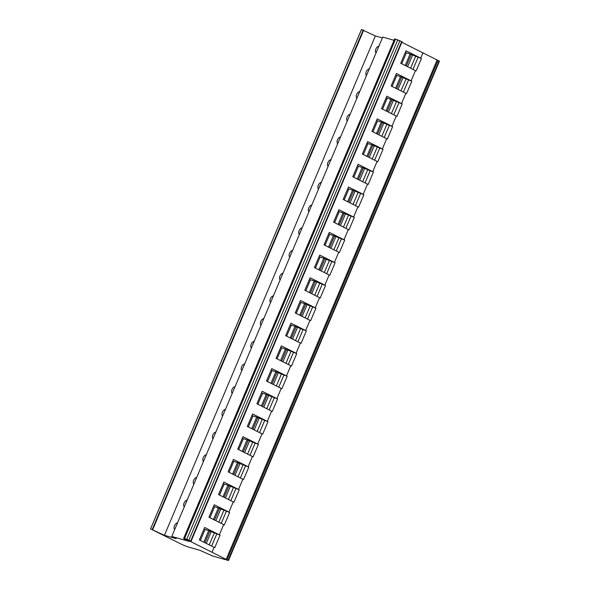 <?xml version="1.0" encoding="UTF-8"?>
<svg xmlns="http://www.w3.org/2000/svg" width="590" height="590" viewBox="0 0 590 590"><rect width="100%" height="100%" fill="white"/><g stroke="black" fill="none" stroke-linecap="round" stroke-linejoin="round"><path stroke-width="0.89" d="M439.292 61.102L401.856 42.281M401.901 41.713L395.514 39.132A4.949 0.428 -157.1 0 0 394.592 39.014L183.645 538.39A4.949 0.428 -157.1 0 0 185.444 539.533L189.265 541.428L171.771 536.472L176.13 538.633L164.426 535.322L150.524 528.883L182.391 544.703L187.502 546.775L199.759 550.249L212.924 556.105L228.345 560.478L188.203 540.315L190.777 540.89L184.567 538.508A4.949 0.428 -157.1 0 0 183.645 538.39M394.046 40.304L382.718 37.096L171.771 536.472M382.364 37.922L375.365 35.938L361.515 29.5L358.904 35.673M153.142 522.792L361.471 29.507M354.302 46.566L349.413 58.145M344.715 69.266L339.825 80.845M335.127 91.966L330.238 103.545M325.54 114.666L320.65 126.245M315.952 137.367L311.063 148.938M306.365 160.067L301.475 171.638M296.777 182.76L291.888 194.339M287.183 205.46L282.293 217.039M277.595 228.16L272.705 239.739M268.007 250.861L263.118 262.439M258.42 273.561L253.53 285.132M248.833 296.261L243.943 307.832M239.245 318.954L234.355 330.533M229.657 341.654L224.768 353.233M220.07 364.355L215.18 375.933M210.482 387.055L205.585 398.626M200.888 409.755L195.998 421.326M191.3 432.448L186.411 444.027M181.713 455.148L176.823 466.727M172.125 477.848L167.236 489.427M162.538 500.549L157.648 512.127M361.515 29.5L150.568 528.876M363.691 30.142L152.744 529.525M375.365 35.938L164.426 535.322M376.066 52.827A3.71 2.124 116.4 0 1 375.852 49.036A3.71 2.124 116.4 0 1 378.876 46.175M366.479 75.527A3.71 2.124 116.4 0 1 366.265 71.737A3.71 2.124 116.4 0 1 369.288 68.875M356.891 98.228A3.71 2.124 116.4 0 1 356.67 94.437A3.71 2.124 116.4 0 1 359.701 91.575M347.304 120.921A3.71 2.124 116.4 0 1 347.082 117.137A3.71 2.124 116.4 0 1 350.113 114.268M337.716 143.621A3.71 2.124 116.4 0 1 337.495 139.837A3.71 2.124 116.4 0 1 340.526 136.969M328.129 166.321A3.71 2.124 116.4 0 1 327.907 162.538A3.71 2.124 116.4 0 1 330.938 159.669M318.541 189.021A3.71 2.124 116.4 0 1 318.32 185.231A3.71 2.124 116.4 0 1 321.351 182.369M308.954 211.721A3.71 2.124 116.4 0 1 308.732 207.931A3.71 2.124 116.4 0 1 311.763 205.069M299.359 234.414A3.71 2.124 116.4 0 1 299.145 230.631A3.71 2.124 116.4 0 1 302.169 227.762M289.771 257.115A3.71 2.124 116.4 0 1 289.557 253.331A3.71 2.124 116.4 0 1 292.581 250.462M280.184 279.815A3.71 2.124 116.4 0 1 279.97 276.031A3.71 2.124 116.4 0 1 282.994 273.163M270.596 302.515A3.71 2.124 116.4 0 1 270.375 298.732A3.71 2.124 116.4 0 1 273.406 295.863M261.009 325.215A3.71 2.124 116.4 0 1 260.787 321.425A3.71 2.124 116.4 0 1 263.819 318.563M251.421 347.916A3.71 2.124 116.4 0 1 251.2 344.125A3.71 2.124 116.4 0 1 254.231 341.263M241.834 370.608A3.71 2.124 116.4 0 1 241.612 366.825A3.71 2.124 116.4 0 1 244.644 363.956M232.246 393.309A3.71 2.124 116.4 0 1 232.025 389.525A3.71 2.124 116.4 0 1 235.056 386.656M222.651 416.009A3.71 2.124 116.4 0 1 222.437 412.226A3.71 2.124 116.4 0 1 225.461 409.357M213.064 438.709A3.71 2.124 116.4 0 1 212.85 434.919A3.71 2.124 116.4 0 1 215.874 432.057M203.476 461.41A3.71 2.124 116.4 0 1 203.262 457.619A3.71 2.124 116.4 0 1 206.286 454.757M193.889 484.11A3.71 2.124 116.4 0 1 193.668 480.319A3.71 2.124 116.4 0 1 196.699 477.458M184.301 506.803A3.71 2.124 116.4 0 1 184.08 503.019A3.71 2.124 116.4 0 1 187.111 500.15M174.714 529.503A3.71 2.124 116.4 0 1 174.493 525.72A3.71 2.124 116.4 0 1 177.524 522.851M397.771 39.773L186.823 539.149M399.909 40.607L188.962 539.99M204.649 527.475L220.048 535.174L214.76 547.645L199.354 539.946L204.649 527.475M214.089 547.306L212.039 552.144M422.986 52.768L420.714 58.137L421.408 58.491L416.112 70.97L400.713 63.27L406.009 50.792L420.714 58.137M415.441 70.623L411.127 80.837L411.82 81.191L406.525 93.67L391.126 85.963L396.421 73.492L411.127 80.837M405.854 93.323L401.539 103.538L402.233 103.892L396.937 116.363L381.538 108.663L386.826 96.192L401.539 103.538M396.266 116.023L391.952 126.238L392.638 126.592L387.35 139.063L371.951 131.364L377.239 118.892L391.952 126.238M386.679 138.724L382.364 148.938L383.05 149.292L377.762 161.763L362.356 154.064L367.651 141.593L382.364 148.938M377.091 161.417L372.777 171.638L373.463 171.985L368.175 184.464L352.768 176.764L358.064 164.286L372.777 171.638M367.504 184.117L363.189 194.331L363.875 194.685L358.587 207.164L343.181 199.464L348.476 186.986L363.189 194.331M357.916 206.817L353.602 217.031L354.288 217.386L348.992 229.864L333.593 222.157L338.889 209.686L353.602 217.031M348.321 229.517L344.007 239.732L344.7 240.086L339.405 252.557L324.006 244.857L329.301 232.386L344.007 239.732M338.734 252.218L334.419 262.432L335.113 262.786L329.817 275.257L314.418 267.558L319.714 255.087L334.419 262.432M329.146 274.918L324.832 285.132L325.525 285.479L320.23 297.957L304.831 290.258L310.119 277.779L324.832 285.132M319.559 297.611L315.244 307.825L315.93 308.179L310.642 320.658L295.243 312.958L300.531 300.48L315.244 307.825M309.971 320.311L305.657 330.525L306.343 330.879L301.055 343.358L285.649 335.658L290.944 323.18L305.657 330.525M300.384 343.011L296.069 353.226L296.755 353.58L291.467 366.051L276.061 358.351L281.356 345.88L296.069 353.226M290.796 365.712L286.482 375.926L287.168 376.28L281.88 388.751L266.474 381.051L271.769 368.58L286.482 375.926M281.209 388.412L276.894 398.626L277.58 398.98L272.285 411.451L256.886 403.752L262.181 391.281L276.894 398.626M271.614 411.112L267.3 421.326L267.993 421.673L262.697 434.151L247.299 426.452L252.594 413.974L267.3 421.326M262.026 433.805L257.712 444.019L258.405 444.373L253.11 456.852L237.711 449.152L243.006 436.674L257.712 444.019M252.439 456.505L248.125 466.72L248.818 467.074L243.523 479.552L228.124 471.853L233.411 459.374L248.125 466.72M242.851 479.205L238.537 489.42L239.223 489.774L233.935 502.245L218.536 494.545L223.824 482.074L238.537 489.42M233.264 501.906L228.95 512.12L229.635 512.474L224.347 524.945L208.941 517.246L214.236 504.775L228.95 512.12M223.676 524.606L219.362 534.82M203.867 542.195L208.727 530.653L220.048 535.174M208.727 530.653L203.963 529.09M200.364 540.447L204.951 529.584M209.841 531.148L204.922 542.726M211.272 531.553L206.249 543.39M214.288 532.954L209.221 544.872M437.146 59.974L226.199 559.35M213.455 519.495L218.315 507.961L229.635 512.474M218.315 507.961L213.551 506.39M209.952 517.747L214.539 506.891M219.428 508.447L214.517 520.026M220.859 508.853L215.837 520.69M223.876 510.254L218.816 522.172M223.042 496.802L227.902 485.26L239.223 489.774M227.902 485.26L223.138 483.697M219.539 495.054L224.126 484.191M229.016 485.747L224.104 497.326M230.447 486.153L225.424 497.99M233.463 487.554L228.404 499.479M232.63 474.102L237.49 462.56L248.818 467.074M237.49 462.56L232.726 460.997M229.127 472.354L233.714 461.491M238.603 463.047L233.692 474.633M240.034 463.452L235.012 475.289M243.051 464.854L237.991 476.779M242.217 451.402L247.077 439.86L258.405 444.373M247.077 439.86L242.313 438.296M238.714 449.654L243.309 438.79M248.191 440.354L243.279 451.933M249.629 440.76L244.607 452.589M252.638 442.153L247.579 454.079M251.805 428.701L256.672 417.16L267.993 421.673M256.672 417.16L251.901 415.596M248.309 426.954L252.896 416.09M257.778 417.654L252.867 429.232M259.217 418.059L254.194 429.896M262.226 419.453L257.166 431.378M261.392 406.001L266.26 394.459L277.58 398.98M266.26 394.459L261.495 392.896M257.896 404.253L262.484 393.39M267.373 394.953L262.454 406.532M268.804 395.359L263.782 407.196M271.813 396.76L266.754 408.678M270.98 383.301L275.847 371.766L287.168 376.28M275.847 371.766L271.083 370.203M267.484 381.553L272.071 370.697M276.961 372.253L272.042 383.832M278.392 372.659L273.369 384.496M281.401 374.06L276.341 385.978M280.575 360.608L285.435 349.066L296.755 353.58M285.435 349.066L280.67 347.503M277.071 358.86L281.659 347.997M286.548 349.553L281.629 361.139M287.979 349.959L282.957 361.795M290.988 351.36L285.929 363.285M290.162 337.908L295.022 326.366L306.343 330.879M295.022 326.366L290.258 324.802M286.659 336.16L291.246 325.296M296.136 326.853L291.224 338.439M297.567 327.258L292.544 339.095M300.583 328.66L295.524 340.585M299.75 315.207L304.61 303.666L315.93 308.179M304.61 303.666L299.845 302.102M296.246 313.46L300.834 302.596M305.723 304.16L300.812 315.739M307.154 304.565L302.132 316.402M310.17 305.959L305.111 317.885M309.337 292.507L314.197 280.965L325.525 285.479M314.197 280.965L309.433 279.402M305.834 290.759L310.421 279.896M315.311 281.459L310.399 293.038M316.742 281.865L311.719 293.702M319.758 283.259L314.699 295.184M318.925 269.807L323.785 258.265L335.113 262.786M323.785 258.265L319.02 256.702M315.421 268.059L320.016 257.196M324.898 258.759L319.987 270.338M326.336 259.165L321.314 271.002M329.345 260.566L324.286 272.484M328.512 247.114L333.38 235.572L344.7 240.086M333.38 235.572L328.608 234.009M325.016 245.366L329.604 234.503M334.486 236.059L329.574 247.638M335.924 236.465L330.901 248.302M338.933 237.866L333.874 249.791M338.1 224.414L342.967 212.872L354.288 217.386M342.967 212.872L338.203 211.309M334.604 222.666L339.191 211.803M344.081 213.359L339.161 224.945M345.511 213.764L340.489 225.601M348.52 215.166L343.461 227.091M347.687 201.714L352.555 190.172L363.875 194.685M352.555 190.172L347.79 188.608M344.191 199.966L348.779 189.102M353.668 190.659L348.749 202.245M355.099 191.064L350.077 202.901M358.108 192.465L353.049 204.391M357.282 179.013L362.142 167.472L373.463 171.985M362.142 167.472L357.378 165.908M353.779 177.266L358.366 166.402M363.256 167.966L358.337 179.544M364.686 168.371L359.664 180.208M367.695 169.765L362.636 181.691M366.869 156.313L371.73 144.771L383.05 149.292M371.73 144.771L366.965 143.208M363.366 154.565L367.954 143.702M372.843 145.265L367.931 156.844M374.274 145.671L369.252 157.508M377.29 147.072L372.231 158.99M376.457 133.613L381.317 122.078L392.638 126.592M381.317 122.078L376.553 120.508M372.954 131.865L377.541 121.009M382.431 122.565L377.519 134.144M383.861 122.971L378.839 134.808M386.878 124.372L381.819 136.29M386.044 110.92L390.904 99.378L402.233 103.892M390.904 99.378L386.14 97.815M382.541 109.172L387.128 98.309M392.018 99.865L387.106 111.444M393.449 100.271L388.426 112.107M396.465 101.672L391.406 113.597M395.632 88.22L400.492 76.678L411.82 81.191M400.492 76.678L395.728 75.114M392.129 86.472L396.723 75.609M401.606 77.165L396.694 88.751M403.044 77.57L398.021 89.407M406.053 78.972L400.994 90.897M405.219 65.52L410.087 53.978L421.408 58.491M410.087 53.978L405.315 52.414M401.724 63.772L406.311 52.908M411.193 54.472L406.281 66.05M412.631 54.877L407.609 66.707M415.64 56.271L410.581 68.197M363.241 29.987L152.294 529.363M395.514 39.132L184.567 538.508M401.724 41.514L190.777 540.89M216.766 533.965L211.626 546.075M226.354 511.265L221.213 523.374M235.941 488.564L230.801 500.674M245.529 465.864L240.388 477.974M255.116 443.164L249.976 455.274M264.704 420.471L259.563 432.581M274.291 397.771L269.158 409.88M283.886 375.07L278.745 387.18M293.473 352.37L288.333 364.48M303.061 329.67L297.921 341.78M312.648 306.97L307.508 319.087M322.236 284.277L317.096 296.387M331.823 261.577L326.683 273.686M341.411 238.876L336.271 250.986M350.998 216.176L345.865 228.286M360.586 193.476L355.453 205.585M370.181 170.776L365.04 182.893M379.768 148.083L374.628 160.192M389.356 125.382L384.215 137.492M398.943 102.682L393.803 114.792M408.531 79.982L403.39 92.092M418.118 57.282L412.978 69.391M438.023 60.35L227.084 559.733M439.115 60.895L228.168 560.271M402.085 41.743L191.138 541.119M439.476 61.124L228.529 560.5"/></g></svg>
